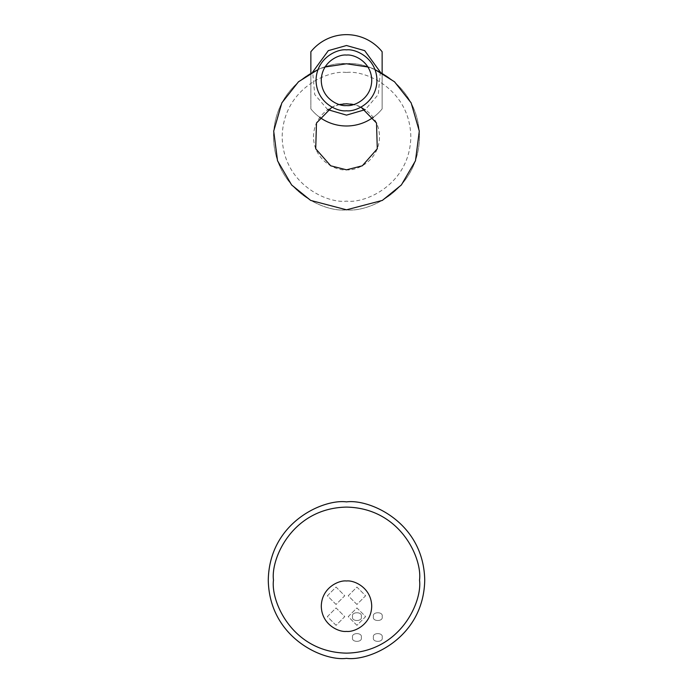<?xml version="1.0" encoding="UTF-8"?>
<svg xmlns="http://www.w3.org/2000/svg" width="693" height="693" viewBox="0 0 693 693"><rect width="100%" height="100%" fill="white"/><g stroke="black" fill="none" stroke-linecap="round" stroke-linejoin="round"><path stroke-width="0.52" stroke-dasharray="3.46 2.6" d="M346.5 501.888C323.614 498.743 269.334 522.21 268.269 580.119C269.334 638.019 323.614 661.494 346.5 658.35C369.386 661.494 423.666 638.019 424.731 580.119C423.666 522.21 369.386 498.743 346.5 501.888M273.484 580.119C270.547 601.472 292.455 652.139 346.5 653.135C400.545 652.139 422.453 601.472 419.516 580.119C422.453 558.757 400.545 508.099 346.5 507.103C292.455 508.099 270.547 558.757 273.484 580.119C270.547 601.472 292.455 652.139 346.5 653.135C400.545 652.139 422.453 601.472 419.516 580.119C422.453 558.757 400.545 508.099 346.5 507.103C292.455 508.099 270.547 558.757 273.484 580.119M419.516 580.119C422.453 558.757 400.545 508.099 346.5 507.103C292.455 508.099 270.547 558.757 273.484 580.119C270.547 601.472 292.455 652.139 346.5 653.135C400.545 652.139 422.453 601.472 419.516 580.119M325.06 67.004L318 69.577M375 69.577L367.94 67.004M346.5 103.768C336.841 102.443 313.92 112.353 313.47 136.798C313.92 161.244 336.841 171.162 346.5 169.828C356.159 171.162 379.08 161.244 379.53 136.798C379.08 112.353 356.159 102.443 346.5 103.768M339.388 104.539L332.016 107.112M360.984 107.112L353.612 104.539M346.5 63.782C325.138 60.845 274.48 82.753 273.484 136.798C274.48 190.844 325.138 212.751 346.5 209.814C367.862 212.751 418.52 190.844 419.516 136.798C418.52 82.753 367.862 60.845 346.5 63.782C325.138 60.845 274.48 82.753 273.484 136.798C274.48 190.844 325.138 212.751 346.5 209.814C367.862 212.751 418.52 190.844 419.516 136.798C418.52 82.753 367.862 60.845 346.5 63.782M361.278 616.623C362.82 611.469 351.039 611.469 352.581 616.623C351.039 621.786 362.82 621.786 361.278 616.623C362.82 611.469 351.039 611.469 352.581 616.623C351.039 621.786 362.82 621.786 361.278 616.623M361.278 637.491C362.82 632.328 351.039 632.328 352.581 637.491C351.039 642.645 362.82 642.645 361.278 637.491C362.82 632.328 351.039 632.328 352.581 637.491C351.039 642.645 362.82 642.645 361.278 637.491M382.138 616.623C383.688 611.469 371.898 611.469 373.449 616.623C371.898 621.786 383.688 621.786 382.138 616.623C383.688 611.469 371.898 611.469 373.449 616.623C371.898 621.786 383.688 621.786 382.138 616.623M382.138 637.491C383.688 632.328 371.898 632.328 373.449 637.491C371.898 642.645 383.688 642.645 382.138 637.491C383.688 632.328 371.898 632.328 373.449 637.491C371.898 642.645 383.688 642.645 382.138 637.491M346.5 631.401C339.128 632.414 321.639 624.852 321.292 606.193C321.639 587.534 339.128 579.972 346.5 580.985C353.872 579.972 371.361 587.534 371.708 606.193C371.361 624.852 353.872 632.414 346.5 631.401M356.93 625.32L348.241 616.623L356.93 607.934L365.627 616.623L356.93 625.32L348.241 616.623L356.93 607.934L365.627 616.623L356.93 625.32M356.93 604.461L348.241 595.763L356.93 587.075L365.627 595.763L356.93 604.461L348.241 595.763L356.93 587.075L365.627 595.763L356.93 604.461M336.07 625.32L327.373 616.623L336.07 607.934L344.759 616.623L336.07 625.32L327.373 616.623L336.07 607.934L344.759 616.623L336.07 625.32M336.07 604.461L327.373 595.763L336.07 587.075L344.759 595.763L336.07 604.461L327.373 595.763L336.07 587.075L344.759 595.763L336.07 604.461M319.794 117.368A45.669 45.669 0 0 1 310.862 108.879L310.862 51.758A45.669 45.669 0 0 1 382.138 51.758L382.138 108.879A45.669 45.669 0 0 1 373.206 117.368M382.138 73.068L382.138 108.879A45.669 45.669 0 0 1 310.862 108.879L310.862 73.068M346.5 55.076C353.88 54.063 371.396 61.634 371.743 80.319C371.396 99.004 353.88 106.575 346.5 105.561C339.12 106.575 321.604 99.004 321.257 80.319C321.604 61.634 339.12 54.063 346.5 55.076M380.318 72.081L378.274 94.534L365.28 109.624M327.72 109.624L314.726 94.534L312.682 72.081M346.5 72.47C327.685 69.889 283.056 89.189 282.172 136.798C283.056 184.407 327.685 203.707 346.5 201.126C365.315 203.707 409.944 184.407 410.828 136.798C409.944 89.189 365.315 69.889 346.5 72.47"/><path stroke-width="1.04" d="M346.5 501.888C323.614 498.743 269.334 522.21 268.269 580.119C269.334 638.019 323.614 661.494 346.5 658.35C369.386 661.494 423.666 638.019 424.731 580.119C423.666 522.21 369.386 498.743 346.5 501.888M419.516 580.119C422.453 601.472 400.545 652.139 346.5 653.135C292.455 652.139 270.547 601.472 273.484 580.119C270.547 558.757 292.455 508.099 346.5 507.103C400.545 508.099 422.453 558.757 419.516 580.119M367.94 67.004L346.5 63.782L325.06 67.004M318 69.577L298.475 81.791L281.86 102.841L273.7 131.133L277.529 160.776L291.632 184.97L310.663 200.416L346.5 209.814L382.337 200.416L401.368 184.97L415.471 160.776L419.3 131.133L411.14 102.841L394.525 81.791L375 69.577M353.612 104.539L346.5 103.768L339.388 104.539M332.016 107.112L316.484 123.016L315.713 148.77L330.691 165.8L346.5 169.828L362.309 165.8L377.287 148.77L376.516 123.016L360.984 107.112M346.5 631.401C339.128 632.414 321.639 624.852 321.292 606.193C321.639 587.534 339.128 579.972 346.5 580.985C353.872 579.972 371.361 587.534 371.708 606.193C371.361 624.852 353.872 632.414 346.5 631.401M310.862 73.068L310.862 51.758A45.669 45.669 0 0 1 382.138 51.758L382.138 73.068M373.206 117.368A45.669 45.669 0 0 1 319.794 117.368M312.682 72.081L328.317 50.641L346.5 45.513L364.683 50.641L380.318 72.081M365.28 109.624L346.5 115.125L327.72 109.624M346.5 49.861C355.405 48.64 376.542 57.779 376.957 80.319C376.542 102.867 355.405 112.006 346.5 110.776C337.595 112.006 316.458 102.867 316.043 80.319C316.458 57.779 337.595 48.64 346.5 49.861M346.5 55.076C353.88 54.063 371.396 61.634 371.743 80.319C371.396 99.004 353.88 106.575 346.5 105.561C339.12 106.575 321.604 99.004 321.257 80.319C321.604 61.634 339.12 54.063 346.5 55.076"/></g></svg>

